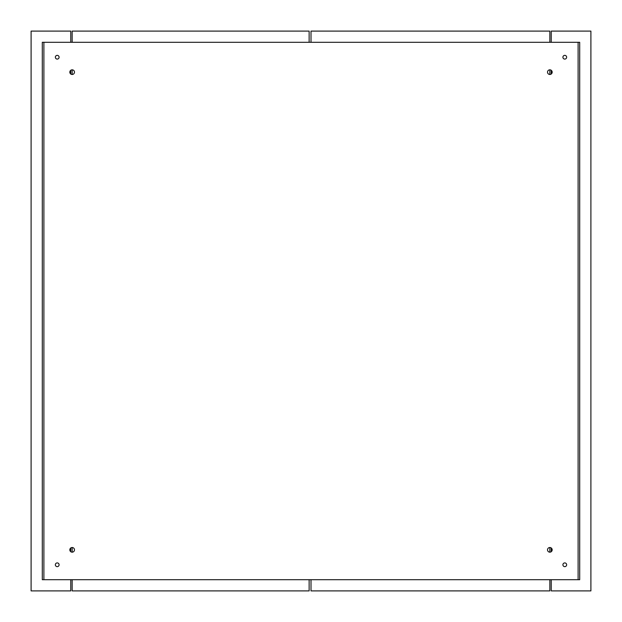 <?xml version="1.0" encoding="UTF-8"?>
<svg xmlns="http://www.w3.org/2000/svg" width="622" height="622" viewBox="0 0 622 622"><rect width="100%" height="100%" fill="white"/><g stroke="black" fill="none" stroke-linecap="round" stroke-linejoin="round"><path stroke-width="0.93" d="M42.296 42.296L579.704 42.296L579.704 579.704L42.296 579.704L42.296 42.296M549.848 547.515A2.333 2.333 0 0 1 551.862 551.014A2.333 2.333 0 0 1 547.834 551.014A2.333 2.333 0 0 1 549.848 547.515L549.856 552.181M549.848 69.819A2.333 2.333 0 0 1 551.862 73.318A2.333 2.333 0 0 1 547.834 73.318A2.333 2.333 0 0 1 549.848 69.819L549.856 74.484M72.152 547.515A2.333 2.333 0 0 1 74.166 551.014A2.333 2.333 0 0 1 70.138 551.014A2.333 2.333 0 0 1 72.152 547.515L72.152 552.181M72.152 69.819A2.333 2.333 0 0 1 74.166 73.318A2.333 2.333 0 0 1 70.138 73.318A2.333 2.333 0 0 1 72.152 69.819L72.152 74.484M564.776 562.91A1.866 1.866 0 0 1 566.393 565.709A1.866 1.866 0 0 1 563.159 565.709A1.866 1.866 0 0 1 564.776 562.91M564.776 55.358A1.866 1.866 0 0 1 566.393 58.157A1.866 1.866 0 0 1 563.159 58.157A1.866 1.866 0 0 1 564.776 55.358M57.224 562.91A1.866 1.866 0 0 1 58.841 565.709A1.866 1.866 0 0 1 55.607 565.709A1.866 1.866 0 0 1 57.224 562.91M57.224 55.358A1.866 1.866 0 0 1 58.841 58.157A1.866 1.866 0 0 1 55.607 58.157A1.866 1.866 0 0 1 57.224 55.358M70.76 579.704L70.76 590.9L31.1 590.9L31.1 31.1L70.76 31.1L70.76 42.296M70.76 70.286L70.76 74.018M70.76 547.982L70.76 551.714M551.24 42.296L551.24 31.1L590.9 31.1L590.9 590.9L551.24 590.9L551.24 579.704M551.24 551.714L551.24 547.982M551.24 74.018L551.24 70.286M309.134 42.296L309.134 31.1L72.152 31.1L72.152 42.296M72.152 579.704L72.152 590.9L309.134 590.9L309.134 579.704M311.008 42.296L311.008 31.1L549.856 31.1L549.856 42.296M549.856 579.704L549.856 590.9L311.008 590.9L311.008 579.704M43.89 42.296L43.89 579.704M578.11 579.704L578.11 42.296"/></g></svg>
